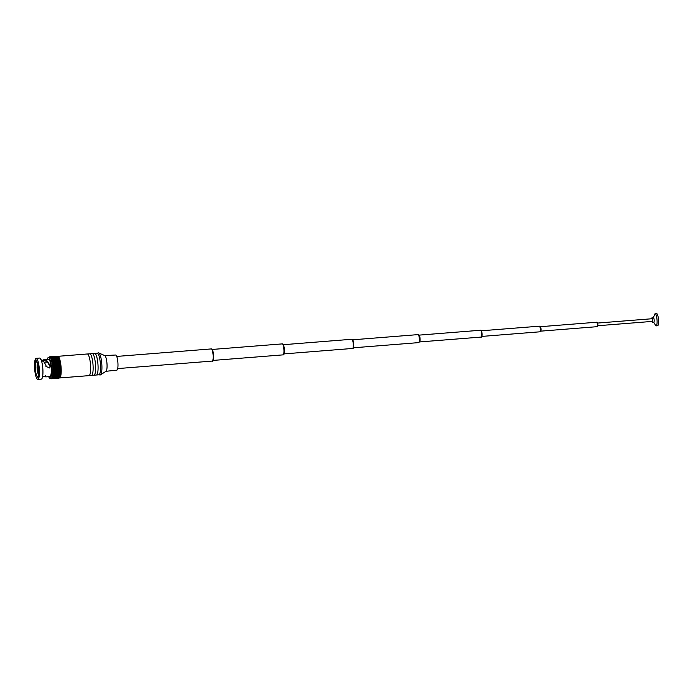 <?xml version="1.0" encoding="UTF-8"?>
<svg xmlns="http://www.w3.org/2000/svg" width="693" height="693" viewBox="0 0 693 693"><rect width="100%" height="100%" fill="white"/><g stroke="black" fill="none" stroke-linecap="round" stroke-linejoin="round"><path stroke-width="1.04" d="M39.094 366.666A10.568 2.33 85.5 0 1 37.812 379.4A10.568 2.33 85.5 0 1 34.858 371.067A10.568 2.33 85.5 0 1 36.14 358.333A10.568 2.33 85.5 0 1 39.094 366.666M36.14 358.333L39.648 358.056A10.568 2.33 85.5 0 1 42.602 366.389A10.568 2.33 85.5 0 1 41.32 379.123L37.812 379.4M38.193 375.606A7.493 1.655 -94.5 0 0 38.479 367.307A7.493 1.655 -94.5 0 0 36.452 361.399L35.906 359.546L35.75 362.127A7.493 1.655 -94.5 0 0 35.473 370.426A7.493 1.655 -94.5 0 0 37.5 376.334L38.037 378.187L38.193 375.606M35.75 362.127L37.119 362.015M43.72 360.992L43.685 359.754C45.721 359.113 47.644 360.776 49.472 364.735L49.108 364.899C47.427 361.703 45.677 360.369 43.85 360.914L43.538 359.866L42.308 360.343M44.517 360.75L43.85 360.914L43.685 359.754L48.571 359.234A8.688 1.914 -94.5 0 1 50.996 366.086A8.688 1.914 -94.5 0 1 49.939 376.559L45.79 376.888L45.573 375.597M49.108 364.899L50.026 366.389L49.567 367.974M38.288 376.273L37.5 376.334M45.244 376.316L42.62 376.524M49.472 364.735L50.26 366.147L49.671 367.888L45.946 366.484L45.998 365.653C44.361 361.85 42.576 359.91 40.627 359.858M45.591 375.519L45.799 376.446M37.353 367.455L37.075 367.472A6.029 1.325 -94.5 0 0 37.266 370.001A6.029 1.325 -94.5 0 0 37.673 372.306L38.02 372.28M38.15 372.661L37.916 373.198A6.029 1.325 -94.5 0 0 38.496 374.463M37.075 367.472L37.257 367.714A5.249 1.161 -94.5 0 0 37.422 369.845A5.249 1.161 -94.5 0 0 37.76 371.786L37.673 372.306M37.361 366.571L37.075 366.337A6.029 1.325 -94.5 0 1 37.595 363.106M37.803 363.782L37.734 363.782A5.249 1.161 -94.5 0 0 37.257 366.58M37.881 364.059A4.825 1.065 -94.5 0 0 37.509 369.75A4.825 1.065 -94.5 0 0 38.626 373.466M48.675 376.654A10.43 2.296 -94.5 0 0 50.078 378.291A10.43 2.296 -94.5 0 0 51.343 365.722A10.43 2.296 -94.5 0 0 48.432 357.501A10.43 2.296 -94.5 0 0 47.297 359.329M48.432 357.501L49.671 357.397A10.43 2.296 85.5 0 1 52.581 365.627A10.43 2.296 85.5 0 1 51.317 378.187L50.078 378.291M50.858 378.222L51.793 378.534L52.685 376.039L52.807 366.415L51.065 358.524L50 356.921L48.952 357.458M59.919 374.826L52.789 375.398L59.919 374.826L59.936 374.133M60.005 374.125L52.867 374.688L60.005 374.125L60.005 373.38M52.937 373.934L60.066 373.371L60.022 366.77L59.165 361.226L52.027 361.789L59.165 361.226M59.104 361.226L58.992 360.464L51.862 361.027L58.992 360.464M58.931 360.473L58.81 359.754L51.689 360.325L58.81 359.754M58.74 359.754L58.61 359.095L51.499 359.676L58.61 359.095M58.541 359.095L58.411 358.498L51.308 359.087M58.333 358.498L58.203 357.96L51.109 358.558M58.117 357.969L57.995 357.493L50.91 358.108M57.891 357.501L50.702 357.727M51.845 378.395L58.992 377.746A10.854 2.391 85.5 0 0 59.537 377.971L88.99 375.632A10.854 2.391 85.5 0 0 90.307 362.552A10.854 2.391 85.5 0 0 87.275 353.984L57.822 356.323A10.854 2.391 85.5 0 1 60.854 364.882A10.854 2.391 85.5 0 1 59.537 377.971M57.216 356.531L50.069 357.06M57.45 356.782L50.277 357.207M57.675 357.103L50.485 357.423M52.711 376.022L59.823 375.476L59.849 374.835M52.607 376.594L59.711 376.065L59.745 375.485M52.486 377.105L59.581 376.585L59.624 376.074M52.347 377.538L59.433 377.044L59.485 376.594M52.192 377.902L59.338 377.053M52.036 378.006L59.174 377.442L52.027 378.187M59.165 377.564L59.503 377.538A10.43 2.296 -94.5 0 0 60.767 364.977A10.43 2.296 -94.5 0 0 57.857 356.748L50.424 357.337M59.277 362.015L52.14 362.578M59.425 362.837L52.296 363.401M59.572 363.695L52.434 364.258M59.693 364.57L52.564 365.142M59.806 365.471L52.668 366.043M59.901 366.389L52.763 366.952M59.979 367.307L52.841 367.879M60.04 368.234L52.902 368.797M60.074 369.144L52.945 369.716M60.1 370.045L52.963 370.608M60.1 370.92L52.971 371.491M60.083 371.769L52.954 372.34M60.048 372.583L52.919 373.155M38.002 372.678A5.249 1.161 -94.5 0 0 38.583 373.839M38.046 364.743A4.054 0.892 -94.5 0 0 37.665 369.594A4.054 0.892 -94.5 0 0 38.678 372.765M57.38 356.557A10.854 2.391 85.5 0 1 57.822 356.323M87.075 354.036L89.951 353.811A10.854 2.391 85.5 0 1 92.784 362.352A10.854 2.391 85.5 0 1 91.667 375.381L88.791 375.606M89.553 353.846L92.429 353.612A10.854 2.391 85.5 0 1 95.262 362.153A10.854 2.391 85.5 0 1 94.135 375.182L91.259 375.415M92.03 353.647L94.898 353.421A10.854 2.391 85.5 0 1 97.73 361.963A10.854 2.391 85.5 0 1 96.613 374.991L93.737 375.216M94.499 353.447L97.375 353.222A10.854 2.391 85.5 0 1 100.208 361.763A10.854 2.391 85.5 0 1 99.09 374.792L96.214 375.017M96.977 353.257L98.484 352.867A11.088 2.443 85.5 0 1 98.77 352.928A11.088 2.443 85.5 0 1 101.568 361.616A11.088 2.443 85.5 0 1 100.511 374.87A11.088 2.443 85.5 0 1 100.234 374.965L98.692 374.826M98.77 352.928L104.816 355.639A7.883 1.741 85.5 0 1 106.809 361.815A7.883 1.741 85.5 0 1 106.055 371.24L100.511 374.87M104.712 355.587L115.627 355.024A7.588 1.672 85.5 0 1 117.741 361.001A7.588 1.672 85.5 0 1 116.831 370.14L105.96 371.301M213.427 353.811A5.501 1.213 85.5 0 1 212.751 360.447M211.885 349.471A5.501 1.213 85.5 0 1 213.418 353.768M353.577 342.983A4.019 0.884 85.5 0 1 353.092 347.817M419.993 337.829A3.422 0.754 85.5 0 1 419.941 341.372L418.754 342.611A4.019 0.884 85.5 0 0 419.239 337.777A4.019 0.884 85.5 0 0 418.122 334.606L419.482 335.646A3.422 0.754 85.5 0 1 419.993 337.829M481.964 333.03A2.824 0.624 85.5 0 1 481.626 336.434M540.982 328.465A2.235 0.494 85.5 0 1 540.956 330.769L539.89 331.808A2.824 0.624 85.5 0 0 540.237 328.404A2.824 0.624 85.5 0 0 539.449 326.178L540.653 327.035A2.235 0.494 85.5 0 1 540.982 328.465M540.471 326.689L596.708 322.228A2.235 0.494 85.5 0 1 597.331 323.995A2.235 0.494 85.5 0 1 597.054 326.68C597.678 327.044 597.929 326.169 597.799 324.047L597.375 325.823M352.451 339.813A4.019 0.884 85.5 0 1 353.569 342.922M419.031 335.135A3.422 0.754 85.5 0 1 419.482 335.646M481.176 330.795A2.824 0.624 85.5 0 1 481.956 332.978M597.591 323.059L652.052 318.737L652.434 319.794L652.269 321.405L597.808 325.727M651.663 318.771A2.235 0.494 85.5 0 1 651.983 317.844A2.235 0.494 85.5 0 1 652.607 319.603A2.235 0.494 85.5 0 1 652.338 322.297A2.235 0.494 85.5 0 1 651.879 321.439M651.983 317.844L653.482 317.732A2.235 0.494 85.5 0 1 654.105 319.49A2.235 0.494 85.5 0 1 653.837 322.176L652.338 322.297M653.369 317.74L654.677 314.319A6.098 1.343 85.5 0 1 655.197 313.712A6.098 1.343 85.5 0 1 656.903 318.52A6.098 1.343 85.5 0 1 656.167 325.866A6.098 1.343 85.5 0 1 655.561 325.355L653.724 322.184M655.197 313.712L656.643 313.6A6.098 1.343 85.5 0 1 658.35 318.408A6.098 1.343 85.5 0 1 657.614 325.753L656.167 325.866M42.62 361.157L42.559 360.325M52.833 374.896L59.962 374.333M52.902 374.159L60.04 373.596M52.963 373.38L60.092 372.817M52.997 372.557L60.135 371.985M53.014 371.691L60.152 371.127M53.014 370.798L60.152 370.235M52.997 369.889L60.135 369.317M52.963 368.953L60.092 368.39M52.902 368.018L60.04 367.455M52.824 367.073L59.962 366.51M52.729 366.138L59.867 365.575M52.625 365.22L59.754 364.648M52.495 364.319L59.633 363.747M52.356 363.435L59.485 362.872M52.2 362.595L59.329 362.032M50.537 357.64L57.666 357.077M50.754 357.995L57.891 357.432M50.97 358.428L58.108 357.865M51.187 358.931L58.325 358.359M51.395 359.494L58.533 358.931M51.594 360.126L58.732 359.563M51.793 360.819L58.922 360.256M51.975 361.564L59.113 361.001M52.148 362.352L59.286 361.789M52.304 363.193L59.442 362.621M52.451 364.059L59.589 363.487M52.59 364.951L59.719 364.388M52.703 365.869L59.832 365.306M52.798 366.805L59.936 366.233M52.885 367.74L60.014 367.177M52.945 368.685L60.074 368.113M52.989 369.62L60.126 369.048M53.014 370.538L60.152 369.967M53.023 371.431L60.152 370.868M53.006 372.306L60.144 371.743M52.971 373.146L60.109 372.574M52.737 375.58L59.875 375.008M52.625 376.195L59.763 375.632M52.503 376.758L59.633 376.186M52.356 377.243L59.494 376.68M52.2 377.659L59.338 377.096M212.968 353.733A6.098 1.343 85.5 0 1 212.223 361.079C213.158 362.17 213.565 359.736 213.435 353.785C212.812 350.164 212.093 348.544 211.261 348.925A6.098 1.343 85.5 0 1 212.968 353.733M283.784 348.232A5.501 1.213 85.5 0 1 283.116 354.859C284.165 355.18 284.546 352.988 284.277 348.284C283.766 345.079 283.091 343.615 282.25 343.893A5.501 1.213 85.5 0 1 283.784 348.232M282.857 344.473A4.886 1.074 85.5 0 1 284.26 348.31A4.886 1.074 85.5 0 1 283.628 354.192M353.144 342.905A4.608 1.014 85.5 0 1 352.581 348.458C353.456 348.951 353.794 347.115 353.595 342.948C353.231 340.367 352.65 339.146 351.853 339.267A4.608 1.014 85.5 0 1 353.144 342.905M481.505 332.952A3.422 0.754 85.5 0 1 481.089 337.075C481.895 337.43 482.189 336.07 481.981 333.004C481.722 331.011 481.245 330.093 480.552 330.249A3.422 0.754 85.5 0 1 481.505 332.952M51.273 359.061L58.411 358.498M51.065 358.524L58.203 357.96M50.858 358.056L57.995 357.493M50.641 357.657L57.779 357.094M51.793 378.534L58.931 377.971M51.603 378.69L58.74 378.127M51.403 378.759L58.541 378.196M49.575 356.826L56.713 356.263M49.783 356.834L56.921 356.271M50 356.921L57.129 356.358M50.208 357.094L57.346 356.523M52.928 373.943L60.066 373.371M52.685 376.039L59.823 375.476M52.573 376.628L59.711 376.065M52.443 377.157L59.581 376.585M52.304 377.607L59.433 377.044M52.148 377.997L59.277 377.425M51.975 378.3L59.113 377.737M44.144 362.257L47.107 362.023M45.703 376.749L45.565 375.58M117.689 368.581L212.223 361.079M213.08 360.421L283.116 354.859M116.727 356.427L211.261 348.925M212.214 349.445L282.25 343.893M284.095 353.889L352.581 348.458M353.369 347.799L418.754 342.611M419.724 341.935L481.089 337.075M481.834 336.417L539.89 331.808M540.817 331.141L597.054 326.68M283.368 344.698L351.853 339.267M352.737 339.795L418.122 334.606M419.187 335.117L480.552 330.249M481.392 330.778L539.449 326.178M596.708 322.228C597.271 322.054 597.635 322.652 597.799 324.047"/></g></svg>
